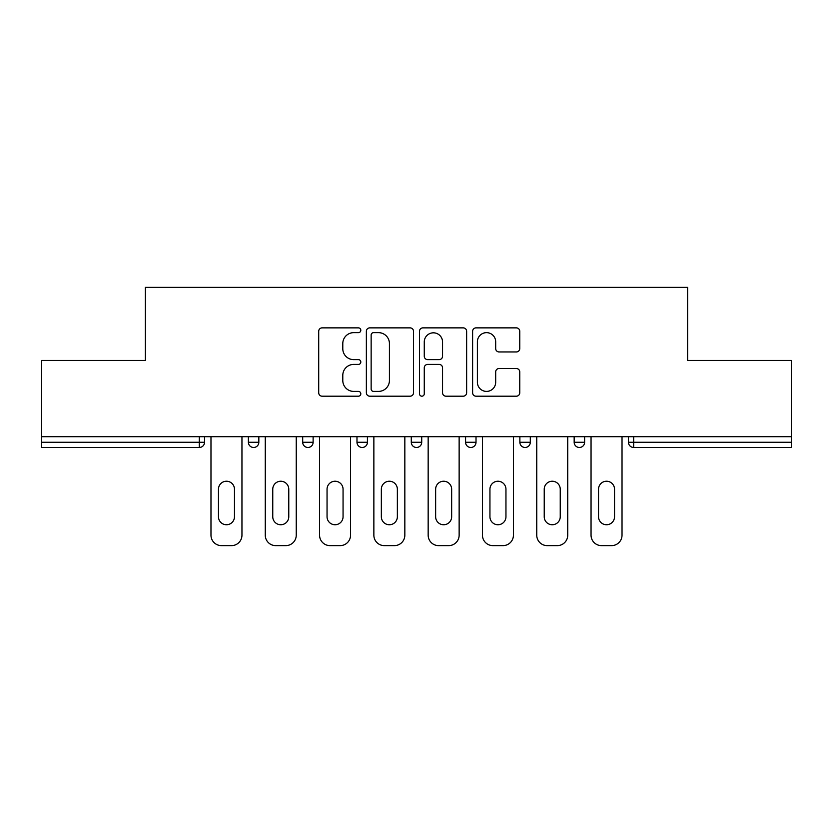 <?xml version="1.0" encoding="UTF-8"?>
<svg xmlns="http://www.w3.org/2000/svg" width="833" height="833" viewBox="0 0 833 833"><rect width="100%" height="100%" fill="white"/><g stroke="black" fill="none" stroke-linecap="round" stroke-linejoin="round"><path stroke-width="1.25" d="M360.814 330.253A2.395 2.395 0 0 0 358.419 327.869L322.121 327.869A3.415 3.415 0 0 0 318.706 331.284L318.706 392.78A3.415 3.415 0 0 0 322.121 396.196L358.419 396.196A2.395 2.395 0 0 0 360.814 393.801A2.395 2.395 0 0 0 358.419 391.406L353.723 391.406A10.933 10.933 0 0 1 342.79 380.483L342.79 375.35A10.933 10.933 0 0 1 353.723 364.417L358.419 364.417A2.395 2.395 0 0 0 360.814 362.032A2.395 2.395 0 0 0 358.419 359.637L353.723 359.637A10.933 10.933 0 0 1 342.79 348.704L342.79 343.581A10.933 10.933 0 0 1 353.723 332.648L358.419 332.648A2.395 2.395 0 0 0 360.814 330.253M516.345 351.953A3.415 3.415 0 0 0 519.761 348.538L519.761 331.284A3.415 3.415 0 0 0 516.345 327.869L476.028 327.869A3.415 3.415 0 0 0 472.613 331.284L472.613 392.78A3.415 3.415 0 0 0 476.028 396.196L516.345 396.196A3.415 3.415 0 0 0 519.761 392.78L519.761 371.935A3.415 3.415 0 0 0 516.345 368.519L499.092 368.519A3.415 3.415 0 0 0 495.677 371.935L495.677 382.274A9.142 9.142 0 0 1 486.534 391.406A9.142 9.142 0 0 1 477.392 382.274L477.392 341.79A9.142 9.142 0 0 1 486.534 332.648A9.142 9.142 0 0 1 495.677 341.79L495.677 348.538A3.415 3.415 0 0 0 499.092 351.953L516.345 351.953M41.65 436.69L41.65 360.46L145.369 360.46L145.369 287.375L687.631 287.375L687.631 360.46L791.35 360.46L791.35 436.69L41.65 436.69L41.65 442.261L199.316 442.261L199.316 436.69M413.512 331.284A3.415 3.415 0 0 0 410.096 327.869L369.779 327.869A3.415 3.415 0 0 0 366.364 331.284L366.364 392.78A3.415 3.415 0 0 0 369.779 396.196L410.096 396.196A3.415 3.415 0 0 0 413.512 392.78L413.512 331.284M422.904 327.869L463.221 327.869A3.415 3.415 0 0 1 466.636 331.284L466.636 392.78A3.415 3.415 0 0 1 463.221 396.196L445.967 396.196A3.415 3.415 0 0 1 442.552 392.78L442.552 367.842A3.415 3.415 0 0 0 439.137 364.417L427.693 364.417A3.415 3.415 0 0 0 424.268 367.842L424.268 393.801A2.395 2.395 0 0 1 421.883 396.196A2.395 2.395 0 0 1 419.488 393.801L419.488 331.284A3.415 3.415 0 0 1 422.904 327.869M199.316 447.477A5.217 5.217 0 0 0 204.533 442.261L199.316 442.261L199.316 447.477A5.217 5.217 0 0 0 204.533 442.261L204.533 436.69L204.533 442.261A5.217 5.217 0 0 1 199.316 447.477L41.65 447.477L41.65 442.261M791.35 436.69L791.35 447.477L633.684 447.477A5.217 5.217 0 0 1 628.467 442.261L628.467 436.69L628.467 442.261L791.35 442.261M248.39 436.69L248.39 442.261L248.39 436.69M253.617 447.477A5.217 5.217 0 0 1 248.39 442.261A5.217 5.217 0 0 0 253.617 447.477A5.217 5.217 0 0 0 258.834 442.261L258.834 436.69L258.834 442.261A5.217 5.217 0 0 1 253.617 447.477A5.217 5.217 0 0 1 248.39 442.261L258.834 442.261A5.217 5.217 0 0 1 253.617 447.477M302.691 436.69L302.691 442.261L302.691 436.69M313.125 436.69L313.125 442.261L313.125 436.69M356.982 436.69L356.982 442.261L356.982 436.69M367.426 436.69L367.426 442.261L367.426 436.69M411.283 442.261A5.217 5.217 0 0 0 416.5 447.477A5.217 5.217 0 0 0 421.717 442.261A5.217 5.217 0 0 1 416.5 447.477A5.217 5.217 0 0 0 421.717 442.261L421.717 436.69L421.717 442.261L411.283 442.261A5.217 5.217 0 0 0 416.5 447.477A5.217 5.217 0 0 1 411.283 442.261L411.283 436.69M465.574 436.69L465.574 442.261L465.574 436.69M476.018 436.69L476.018 442.261L476.018 436.69M519.875 442.261A5.217 5.217 0 0 0 525.092 447.477A5.217 5.217 0 0 0 530.309 442.261L530.309 436.69L530.309 442.261L519.875 442.261A5.217 5.217 0 0 0 525.092 447.477A5.217 5.217 0 0 1 519.875 442.261L519.875 436.69M574.166 436.69L574.166 442.261L574.166 436.69M584.61 436.69L584.61 442.261L584.61 436.69M307.908 447.477A5.217 5.217 0 0 1 302.691 442.261A5.217 5.217 0 0 0 307.908 447.477A5.217 5.217 0 0 0 313.125 442.261A5.217 5.217 0 0 1 307.908 447.477A5.217 5.217 0 0 1 302.691 442.261L313.125 442.261A5.217 5.217 0 0 1 307.908 447.477M362.209 447.477A5.217 5.217 0 0 1 356.982 442.261A5.217 5.217 0 0 0 362.209 447.477A5.217 5.217 0 0 0 367.426 442.261A5.217 5.217 0 0 1 362.209 447.477A5.217 5.217 0 0 1 356.982 442.261L367.426 442.261A5.217 5.217 0 0 1 362.209 447.477M470.791 447.477A5.217 5.217 0 0 1 465.574 442.261A5.217 5.217 0 0 0 470.791 447.477A5.217 5.217 0 0 0 476.018 442.261A5.217 5.217 0 0 1 470.791 447.477A5.217 5.217 0 0 1 465.574 442.261L476.018 442.261A5.217 5.217 0 0 1 470.791 447.477M579.383 447.477A5.217 5.217 0 0 1 574.166 442.261A5.217 5.217 0 0 0 579.383 447.477A5.217 5.217 0 0 0 584.61 442.261A5.217 5.217 0 0 1 579.383 447.477A5.217 5.217 0 0 1 574.166 442.261L584.61 442.261M373.538 332.648A2.395 2.395 0 0 0 371.143 335.043L371.143 389.021A2.395 2.395 0 0 0 373.538 391.406L378.494 391.406A10.933 10.933 0 0 0 389.428 380.483L389.428 343.581A10.933 10.933 0 0 0 378.494 332.648L373.538 332.648M442.552 341.957A9.142 9.142 0 0 0 433.41 332.825A9.142 9.142 0 0 0 424.268 341.957L424.268 356.222A3.415 3.415 0 0 0 427.693 359.637L439.137 359.637A3.415 3.415 0 0 0 442.552 356.222L442.552 341.957M234.469 489.242A8.007 8.007 0 0 0 226.461 481.235A8.007 8.007 0 0 0 218.465 489.242A8.007 8.007 0 0 1 226.461 481.235A8.007 8.007 0 0 1 234.469 489.242L234.469 516.741A8.007 8.007 0 0 1 226.461 524.748A8.007 8.007 0 0 1 218.465 516.741A8.007 8.007 0 0 0 226.461 524.748A8.007 8.007 0 0 0 234.469 516.741M210.978 436.69L210.978 535.182L210.978 436.69M221.422 545.625L231.512 545.625L221.422 545.625A10.444 10.444 0 0 1 210.978 535.182M241.955 436.69L241.955 535.182L241.955 436.69M218.465 516.741L218.465 489.242M231.512 545.625A10.444 10.444 0 0 0 241.955 535.182M288.77 489.242A8.007 8.007 0 0 0 280.763 481.235A8.007 8.007 0 0 0 272.755 489.242A8.007 8.007 0 0 1 280.763 481.235A8.007 8.007 0 0 1 288.77 489.242L288.77 516.741A8.007 8.007 0 0 1 280.763 524.748A8.007 8.007 0 0 1 272.755 516.741A8.007 8.007 0 0 0 280.763 524.748A8.007 8.007 0 0 0 288.77 516.741M265.269 436.69L265.269 535.182L265.269 436.69M275.713 545.625L285.802 545.625L275.713 545.625A10.444 10.444 0 0 1 265.269 535.182M296.246 436.69L296.246 535.182L296.246 436.69M343.061 489.242A8.007 8.007 0 0 0 335.053 481.235A8.007 8.007 0 0 0 327.046 489.242A8.007 8.007 0 0 1 335.053 481.235A8.007 8.007 0 0 1 343.061 489.242L343.061 516.741A8.007 8.007 0 0 1 335.053 524.748A8.007 8.007 0 0 1 327.046 516.741A8.007 8.007 0 0 0 335.053 524.748A8.007 8.007 0 0 0 343.061 516.741M319.57 436.69L319.57 535.182L319.57 436.69M330.014 545.625L340.103 545.625L330.014 545.625A10.444 10.444 0 0 1 319.57 535.182M350.547 436.69L350.547 535.182L350.547 436.69M397.362 489.242A8.007 8.007 0 0 0 389.355 481.235A8.007 8.007 0 0 0 381.347 489.242A8.007 8.007 0 0 1 389.355 481.235A8.007 8.007 0 0 1 397.362 489.242L397.362 516.741A8.007 8.007 0 0 1 389.355 524.748A8.007 8.007 0 0 1 381.347 516.741A8.007 8.007 0 0 0 389.355 524.748A8.007 8.007 0 0 0 397.362 516.741M373.861 436.69L373.861 535.182L373.861 436.69M384.305 545.625L394.394 545.625L384.305 545.625A10.444 10.444 0 0 1 373.861 535.182M404.838 436.69L404.838 535.182L404.838 436.69M451.653 489.242A8.007 8.007 0 0 0 443.645 481.235A8.007 8.007 0 0 0 435.638 489.242A8.007 8.007 0 0 1 443.645 481.235A8.007 8.007 0 0 1 451.653 489.242L451.653 516.741A8.007 8.007 0 0 1 443.645 524.748A8.007 8.007 0 0 1 435.638 516.741A8.007 8.007 0 0 0 443.645 524.748A8.007 8.007 0 0 0 451.653 516.741M428.162 436.69L428.162 535.182L428.162 436.69M438.606 545.625L448.695 545.625L438.606 545.625A10.444 10.444 0 0 1 428.162 535.182M459.139 436.69L459.139 535.182L459.139 436.69M505.954 489.242A8.007 8.007 0 0 0 497.947 481.235A8.007 8.007 0 0 0 489.939 489.242A8.007 8.007 0 0 1 497.947 481.235A8.007 8.007 0 0 1 505.954 489.242L505.954 516.741A8.007 8.007 0 0 1 497.947 524.748A8.007 8.007 0 0 1 489.939 516.741A8.007 8.007 0 0 0 497.947 524.748A8.007 8.007 0 0 0 505.954 516.741M482.453 436.69L482.453 535.182L482.453 436.69M492.897 545.625L502.986 545.625L492.897 545.625A10.444 10.444 0 0 1 482.453 535.182M513.43 436.69L513.43 535.182L513.43 436.69M272.755 516.741L272.755 489.242M285.802 545.625A10.444 10.444 0 0 0 296.246 535.182M327.046 516.741L327.046 489.242M340.103 545.625A10.444 10.444 0 0 0 350.547 535.182M381.347 516.741L381.347 489.242M394.394 545.625A10.444 10.444 0 0 0 404.838 535.182M435.638 516.741L435.638 489.242M448.695 545.625A10.444 10.444 0 0 0 459.139 535.182M489.939 516.741L489.939 489.242M502.986 545.625A10.444 10.444 0 0 0 513.43 535.182M560.245 489.242A8.007 8.007 0 0 0 552.237 481.235A8.007 8.007 0 0 0 544.23 489.242A8.007 8.007 0 0 1 552.237 481.235A8.007 8.007 0 0 1 560.245 489.242L560.245 516.741A8.007 8.007 0 0 1 552.237 524.748A8.007 8.007 0 0 1 544.23 516.741A8.007 8.007 0 0 0 552.237 524.748A8.007 8.007 0 0 0 560.245 516.741M536.754 436.69L536.754 535.182L536.754 436.69M547.198 545.625L557.287 545.625L547.198 545.625A10.444 10.444 0 0 1 536.754 535.182M567.731 436.69L567.731 535.182L567.731 436.69M544.23 516.741L544.23 489.242M557.287 545.625A10.444 10.444 0 0 0 567.731 535.182M614.535 489.242A8.007 8.007 0 0 0 606.539 481.235A8.007 8.007 0 0 0 598.531 489.242A8.007 8.007 0 0 1 606.539 481.235A8.007 8.007 0 0 1 614.535 489.242L614.535 516.741A8.007 8.007 0 0 1 606.539 524.748A8.007 8.007 0 0 1 598.531 516.741A8.007 8.007 0 0 0 606.539 524.748A8.007 8.007 0 0 0 614.535 516.741M591.045 436.69L591.045 535.182L591.045 436.69M601.488 545.625L611.578 545.625L601.488 545.625A10.444 10.444 0 0 1 591.045 535.182M622.022 436.69L622.022 535.182L622.022 436.69M598.531 516.741L598.531 489.242M611.578 545.625A10.444 10.444 0 0 0 622.022 535.182M633.684 436.69L633.684 447.477M525.092 447.477A5.217 5.217 0 0 0 530.309 442.261"/></g></svg>
